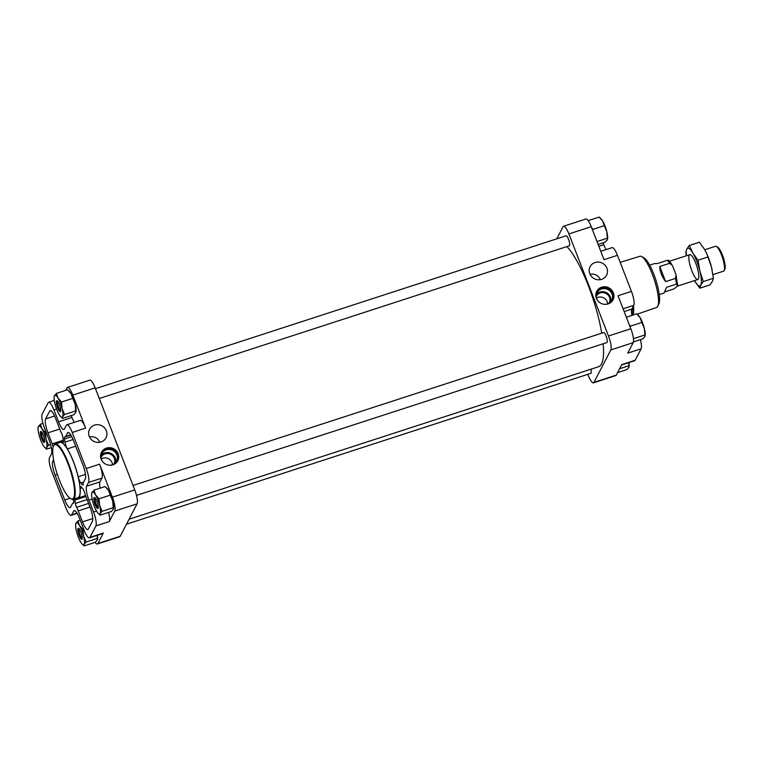 <?xml version="1.0" encoding="UTF-8"?>
<svg xmlns="http://www.w3.org/2000/svg" width="763" height="763" viewBox="0 0 763 763"><rect width="100%" height="100%" fill="white"/><g stroke="black" fill="none" stroke-linecap="round" stroke-linejoin="round"><path stroke-width="1.14" d="M53.572 459.679L52.752 461.253A11.617 2.766 -108 0 0 55.098 475.168L64.731 499.984A11.617 2.766 -108 0 0 70.062 507.672A11.617 2.766 -108 0 0 70.568 507.185L72.39 503.685A11.617 2.766 -108 0 1 72.895 503.199A11.617 2.766 -108 0 1 73.286 503.189A3.872 0.925 -108 0 0 73.42 503.179A3.872 0.925 -108 0 0 73.582 501.1L73.258 499.221M85.475 474.405L78.188 476.77A29.375 7.01 -108 0 0 67.373 448.892A5.808 1.383 -108 0 1 64.989 442.159L64.464 439.03A3.872 0.925 -108 0 1 64.626 436.951A3.872 0.925 -108 0 1 64.75 436.951A11.617 2.766 -108 0 0 65.151 436.932A11.617 2.766 -108 0 0 65.656 436.446L67.468 432.955A11.617 2.766 -108 0 1 67.983 432.468A11.617 2.766 -108 0 1 73.315 440.156L82.938 464.972A11.617 2.766 -108 0 1 85.284 478.887L83.472 482.378A11.617 2.766 -108 0 0 83.119 484.286A3.872 0.925 -108 0 1 82.833 485.087A3.872 0.925 -108 0 1 82.223 484.734L83.11 484.448M78.188 476.77A5.808 1.383 -108 0 0 80.84 483.017L82.223 484.734M89.996 507.061L78.227 510.886L82.49 521.882A11.617 2.766 -108 0 0 87.821 529.579A11.617 2.766 -108 0 0 88.327 529.093L92.437 521.196A11.617 2.766 -108 0 0 90.082 507.29L85.818 496.293A11.617 2.766 -108 0 1 84.464 492.278A3.872 0.925 -108 0 0 82.843 488.73L81.527 487.118A5.808 1.383 -108 0 0 80.563 486.517A5.808 1.383 -108 0 0 80.153 488.406A29.375 7.01 -108 0 1 78.093 498.001A29.375 7.01 -108 0 1 76.977 498.01M598.85 246.296L603.81 244.694L603.075 242.796M603.81 244.694A11.617 2.766 -108 0 0 606.118 249.577M624.172 311.571L631.831 309.082L633.795 305.305A11.617 2.766 -108 0 0 631.44 291.39L617.448 255.319A11.617 2.766 -108 0 0 612.117 247.632L600.796 251.313M631.831 309.082A11.617 2.766 -108 0 0 631.945 315.396M621.559 364.991L634.663 360.737A11.617 2.766 -108 0 0 635.169 360.25L641.13 348.786A11.617 2.766 -108 0 0 640.357 339.659M73.076 499.279L77.988 497.676A29.032 6.924 -108 0 0 79.257 496.465A29.032 6.924 -108 0 0 74.536 464.772A29.032 6.924 -108 0 0 60.048 442.454L55.136 444.056A29.032 6.924 72 0 1 70.692 469.522A29.032 6.924 72 0 1 73.076 499.279A29.032 6.924 72 0 1 71.178 498.954L70.616 498.649A28.546 6.81 72 0 1 57.177 473.918A28.546 6.81 72 0 1 53.515 446.012A28.546 6.81 72 0 1 53.591 445.859A28.546 6.81 72 0 1 70.215 469.951A28.546 6.81 72 0 1 70.616 498.649M63.319 442.597L62.49 442.864A5.808 1.383 -108 0 0 62.995 443.007A5.808 1.383 -108 0 0 63.262 440.032L62.709 436.722A3.872 0.925 -108 0 0 61.402 432.812A11.617 2.766 -108 0 1 59.819 429.245L55.546 418.248A11.617 2.766 -108 0 0 50.215 410.561A11.617 2.766 -108 0 0 49.709 411.047L45.608 418.935A11.617 2.766 -108 0 0 47.955 432.85L52.218 443.847A11.617 2.766 -108 0 1 53.238 446.736M62.49 442.864A29.375 7.01 -108 0 0 59.943 442.13A29.375 7.01 -108 0 0 59.037 442.788M58.56 421.834L53.954 409.95A11.617 2.766 -108 0 0 48.622 402.263A11.617 2.766 -108 0 0 48.117 402.75L42.146 414.214A11.617 2.766 -108 0 0 44.502 428.129L49.109 440.003A11.617 2.766 -108 0 1 51.455 453.918L49.49 457.695A11.617 2.766 -108 0 0 51.846 471.61L65.837 507.681A11.617 2.766 -108 0 0 71.169 515.368A11.617 2.766 -108 0 0 71.674 514.882L73.639 511.105A11.617 2.766 -108 0 1 74.145 510.619A11.617 2.766 -108 0 1 79.476 518.306L84.083 530.18A11.617 2.766 -108 0 0 89.414 537.877A11.617 2.766 -108 0 0 89.929 537.39L95.89 525.926A11.617 2.766 -108 0 0 93.544 512.011L88.937 500.137A11.617 2.766 -108 0 1 86.581 486.222L88.546 482.445A11.617 2.766 -108 0 0 86.2 468.53L72.208 432.459A11.617 2.766 -108 0 0 66.877 424.772A11.617 2.766 -108 0 0 66.362 425.258L64.407 429.035A11.617 2.766 -108 0 1 63.892 429.521A11.617 2.766 -108 0 1 58.56 421.834L71.97 417.475L71.236 415.577M74.621 498.773A5.808 1.383 -108 0 0 74.774 500.108L75.337 503.418A3.872 0.925 -108 0 0 76.643 507.328A11.617 2.766 -108 0 1 78.227 510.886M626.356 317.208L636.724 313.841L640.233 317.847L641.826 322.463L630.6 326.116L629.37 324.981M588.178 220.641L599.184 217.064L602.694 221.07L604.286 225.686L593.061 229.329L591.83 228.204M91.694 493.356A11.617 2.766 72 0 1 91.961 492.431A11.617 2.766 72 0 1 95.518 494.805A11.617 2.766 72 0 1 99.619 505.364A11.617 2.766 72 0 1 100.153 513.547A11.617 2.766 72 0 1 98.189 513.356A11.617 2.766 72 0 1 96.596 511.172A11.617 2.766 72 0 1 92.495 500.623A11.617 2.766 72 0 1 91.694 493.356L93.925 490.189L95.518 494.805L99.028 498.802L99.619 505.364L102.118 511.305L100.153 513.547L100.106 515.178L111.322 511.525L113.296 509.283L112.752 501.1A11.617 2.766 72 0 1 113.563 508.358A11.617 2.766 72 0 1 113.534 508.54M113.296 509.283L113.563 508.358M110.253 495.158L108.661 490.542A11.617 2.766 72 0 1 112.752 501.1L110.253 495.158L99.028 498.802M106.438 487.729L107.068 488.368A11.617 2.766 72 0 1 108.661 490.542L105.151 486.536L93.925 490.189M75.69 524.114A11.617 2.766 72 0 1 75.957 523.189A11.617 2.766 72 0 1 79.524 525.564A11.617 2.766 72 0 1 83.615 536.122A11.617 2.766 72 0 1 84.149 544.305A11.617 2.766 72 0 1 82.185 544.105A11.617 2.766 72 0 1 80.592 541.93A11.617 2.766 72 0 1 76.5 531.372A11.617 2.766 72 0 1 75.69 524.114L77.931 520.948L79.524 525.564L83.033 529.56L83.615 536.122L86.114 542.054L84.149 544.305L84.102 545.936L95.327 542.283L97.292 540.042L97.292 535.321M97.292 540.042L97.559 539.117A11.617 2.766 72 0 1 97.53 539.298M97.435 535.273A11.617 2.766 72 0 1 97.559 539.117M54.154 396.579A11.617 2.766 72 0 1 54.421 395.654A11.617 2.766 72 0 1 57.988 398.028A11.617 2.766 72 0 1 62.08 408.587A11.617 2.766 72 0 1 62.614 416.77A11.617 2.766 72 0 1 60.649 416.569A11.617 2.766 72 0 1 59.056 414.395A11.617 2.766 72 0 1 54.965 403.837A11.617 2.766 72 0 1 54.154 396.579L56.386 393.403L57.988 398.028L61.498 402.025L62.08 408.587L64.578 414.519L62.614 416.77L62.566 418.401L73.792 414.748L75.756 412.506L75.222 404.314A11.617 2.766 72 0 1 76.023 411.572A11.617 2.766 72 0 1 75.995 411.762M75.756 412.506L76.023 411.572M72.714 398.381L71.121 393.756A11.617 2.766 72 0 1 75.222 404.314L72.714 398.381L61.498 402.025M68.899 390.952L69.528 391.581A11.617 2.766 72 0 1 71.121 393.756L67.611 389.759L56.386 393.403M65.685 390.389L66.972 387.909A11.617 2.766 -108 0 1 67.487 387.423A11.617 2.766 -108 0 1 72.819 395.11L85.618 428.1A11.617 2.766 -108 0 0 80.277 420.413L66.877 424.772M95.108 542.359A11.617 2.766 -108 0 0 97.368 544A11.617 2.766 -108 0 0 97.874 543.514L103.329 533.032L89.929 537.39M97.368 544L119.715 536.742A11.617 2.766 -108 0 0 120.22 536.255L137.102 503.818A11.617 2.766 -108 0 0 134.746 489.913L95.165 387.852A11.617 2.766 -108 0 0 89.834 380.165L67.487 387.423M137.102 503.818L114.755 511.076L109.3 521.568A11.617 2.766 -108 0 0 108.518 512.44M114.755 511.076A11.617 2.766 -108 0 0 112.399 497.171L99.61 464.171L86.2 468.53M118.179 453.68A9.194 8.689 -152.5 0 1 117.845 460.68A9.194 8.689 -152.5 0 1 105.675 464.152A9.194 8.689 -152.5 0 1 101.536 452.201A9.194 8.689 -152.5 0 1 110.11 447.681A9.194 8.689 -152.5 0 1 118.179 453.68M106.353 430.78A9.261 8.755 -152.5 0 1 105.609 438.515A9.261 8.755 -152.5 0 1 93.754 441.329A9.261 8.755 -152.5 0 1 89.242 430.008A9.261 8.755 -152.5 0 1 97.798 424.695A9.261 8.755 -152.5 0 1 106.353 430.78M566.861 246.592A65.322 15.584 72 0 1 601.74 333.173M603.151 343.779A65.322 15.584 72 0 1 598.697 366.679L129.071 519.241M587.796 374.328L588.12 375.148A11.617 2.766 -108 0 0 593.452 382.835A11.617 2.766 -108 0 0 593.957 382.349L610.839 349.912A11.617 2.766 -108 0 0 608.483 336.006L568.902 233.945A11.617 2.766 -108 0 0 563.561 226.258A11.617 2.766 -108 0 0 563.056 226.745L556.78 238.809M593.452 382.835L615.798 375.577A11.617 2.766 -108 0 0 616.304 375.091L593.957 382.349M631.44 291.39L618.03 295.748L630.829 328.739A11.617 2.766 -108 0 1 633.185 342.654L627.73 353.145L641.13 348.786M635.169 360.25L621.759 364.609L616.304 375.091M613.366 292.811A9.194 8.689 -152.5 0 1 613.032 299.811A9.194 8.689 -152.5 0 1 600.862 303.273A9.194 8.689 -152.5 0 1 596.723 291.323A9.194 8.689 -152.5 0 1 605.297 286.802A9.194 8.689 -152.5 0 1 613.366 292.811M606.9 268.156A9.261 8.755 -152.5 0 1 606.165 275.901A9.261 8.755 -152.5 0 1 594.301 278.705A9.261 8.755 -152.5 0 1 589.799 267.384A9.261 8.755 -152.5 0 1 598.354 262.081A9.261 8.755 -152.5 0 1 606.9 268.156M563.561 226.258L585.908 219A11.617 2.766 -108 0 1 591.249 226.687L604.038 259.678L617.448 255.319M95.48 388.672L566.117 235.777A5.255 1.259 72 0 1 568.931 240.393A5.255 1.259 72 0 1 569.37 245.781L99.295 398.496M590.848 369.225A5.255 1.259 72 0 1 590.905 373.317L126.505 524.191M133.02 485.449L603.657 332.554A5.255 1.259 72 0 1 606.471 337.17A5.255 1.259 72 0 1 606.909 342.558L136.501 495.387M89.414 537.877L102.824 533.518A11.617 2.766 -108 0 0 103.329 533.032M99.61 464.171A11.617 2.766 -108 0 1 101.956 478.086L99.991 481.863A11.617 2.766 -108 0 0 100.115 488.177M71.97 417.475A11.617 2.766 -108 0 0 74.288 422.359M75.804 410.875L64.578 414.519M62.566 418.401L60.649 416.569M56.472 400.937A5.808 1.383 72 0 1 57.101 400.756A5.808 1.383 72 0 1 59.838 405.782A5.808 1.383 72 0 1 60.582 411.457A5.808 1.383 72 0 1 57.664 407.938A5.808 1.383 72 0 1 56.472 400.937M38.15 427.337L40.391 424.161L41.984 428.787L45.494 432.783L46.076 439.345L48.574 445.277L46.61 447.528L46.562 449.159L44.645 447.328A11.617 2.766 72 0 1 43.052 445.153A11.617 2.766 72 0 1 38.961 434.595A11.617 2.766 72 0 1 38.15 427.337A11.617 2.766 72 0 1 38.427 426.412A11.617 2.766 72 0 1 41.984 428.787A11.617 2.766 72 0 1 46.076 439.345A11.617 2.766 72 0 1 46.61 447.528A11.617 2.766 72 0 1 44.645 447.328M42.928 423.341L40.391 424.161M46.219 432.554L45.494 432.783M50.625 444.619L48.574 445.277M51.331 447.604L46.562 449.159M40.468 431.696A5.808 1.383 72 0 1 41.107 431.515A5.808 1.383 72 0 1 43.834 436.541A5.808 1.383 72 0 1 44.578 442.216A5.808 1.383 72 0 1 41.66 438.696A5.808 1.383 72 0 1 40.468 431.696M80.21 520.204L77.931 520.948M83.749 529.331L83.033 529.56M97.34 538.411L86.114 542.054M84.102 545.936L82.185 544.105M78.007 528.473A5.808 1.383 72 0 1 78.637 528.292A5.808 1.383 72 0 1 81.374 533.318A5.808 1.383 72 0 1 82.118 539.002A5.808 1.383 72 0 1 79.199 535.473A5.808 1.383 72 0 1 78.007 528.473M113.344 507.653L102.118 511.305M100.106 515.178L98.189 513.356M94.011 497.714A5.808 1.383 72 0 1 94.641 497.533A5.808 1.383 72 0 1 97.378 502.559A5.808 1.383 72 0 1 98.122 508.244A5.808 1.383 72 0 1 95.203 504.715A5.808 1.383 72 0 1 94.011 497.714M597.009 241.547L607.377 238.18L607.319 239.811L605.355 242.052L598.116 244.408M604.286 225.686L606.785 231.628L607.377 238.18M600.471 218.256L601.101 218.895A11.617 2.766 72 0 1 602.694 221.07A11.617 2.766 72 0 1 606.785 231.628A11.617 2.766 72 0 1 607.596 238.886L607.319 239.811M619.613 368.739L628.912 365.715L628.855 367.346L626.89 369.597L617.591 372.611M628.855 362.625L628.912 365.715M628.998 362.578A11.617 2.766 72 0 1 629.132 366.421L628.855 367.346M633.691 338.61L644.907 334.957L644.859 336.588L642.894 338.839L633.424 341.91M641.826 322.463L644.325 328.405L644.907 334.957M638.011 315.033L638.641 315.672A11.617 2.766 72 0 1 640.233 317.847A11.617 2.766 72 0 1 644.325 328.405A11.617 2.766 72 0 1 645.136 335.663L644.859 336.588M98.284 507.376A4.893 1.164 72 0 1 95.88 503.351A4.893 1.164 72 0 1 95.184 498.268A4.893 1.164 72 0 1 95.28 498.134M82.28 538.134A4.893 1.164 72 0 1 79.886 534.11A4.893 1.164 72 0 1 79.18 529.026A4.893 1.164 72 0 1 79.276 528.893M44.74 441.357A4.893 1.164 72 0 1 42.346 437.333A4.893 1.164 72 0 1 41.641 432.249A4.893 1.164 72 0 1 41.736 432.116M60.744 410.599A4.893 1.164 72 0 1 58.35 406.574A4.893 1.164 72 0 1 57.645 401.491A4.893 1.164 72 0 1 57.74 401.357M71.76 436.665L64.464 439.03M87.096 499.593L75.337 503.418M53.515 446.012L53.791 445.42A29.032 6.924 72 0 1 53.868 445.268A29.032 6.924 72 0 1 55.136 444.056M632.603 307.603A29.032 6.924 72 0 1 632.489 315.224M633.481 305.915A27.392 6.533 72 0 1 632.928 314.785L632.765 315.129M620.166 262.319L639.938 256.292A26.915 6.419 72 0 1 641.702 256.616A26.915 6.419 72 0 1 654.339 279.916A26.915 6.419 72 0 1 657.811 306.182A26.915 6.419 72 0 1 656.571 307.489L637.115 314.194M641.702 256.616L643.972 257.884A24.95 5.951 72 0 1 655.675 279.477A24.95 5.951 72 0 1 658.898 303.827L657.811 306.182M89.538 437.027A8.088 7.64 -152.5 0 1 99.686 442.311M590.095 274.413A8.088 7.64 -152.5 0 1 600.243 279.687M101.307 452.659A9.194 8.689 -152.5 0 1 109.901 448.615A9.194 8.689 -152.5 0 1 117.712 454.586A9.194 8.689 -152.5 0 1 117.597 461.129M102.604 461.634A8.221 7.773 -152.5 0 1 109.595 449.502A8.221 7.773 -152.5 0 1 116.52 461.148A8.221 7.773 -152.5 0 1 109.5 465.22M101.307 455.187A8.221 7.773 -152.5 0 1 115.528 462.588M101.088 457.256A7.258 6.867 -152.5 0 1 114.316 458.248A7.258 6.867 -152.5 0 1 113.964 463.952M101.326 458.887A7.258 6.867 -152.5 0 1 112.485 464.696M596.504 291.781A9.194 8.689 -152.5 0 1 605.097 287.737A9.194 8.689 -152.5 0 1 612.899 293.717A9.194 8.689 -152.5 0 1 612.784 300.26M597.801 300.765A8.221 7.773 -152.5 0 1 604.782 288.633A8.221 7.773 -152.5 0 1 611.707 300.269A8.221 7.773 -152.5 0 1 604.687 304.351M596.494 294.308A8.221 7.773 -152.5 0 1 610.724 301.709M596.275 296.378A7.258 6.867 -152.5 0 1 609.513 297.37A7.258 6.867 -152.5 0 1 609.151 303.073M596.513 298.018A7.258 6.867 -152.5 0 1 607.672 303.827M664.678 291.924L673.929 288.919L676.428 286.974L677.506 284.895C678.116 284.189 677.763 283.931 676.428 284.113L666.595 287.308L664.02 293.049L659.242 294.604M649.666 265.152L654.454 263.597L657.382 263.55L667.215 260.355A15.489 3.691 72 0 1 669.609 263.302L659.776 266.497C659.814 271.39 661.769 276.425 665.641 281.614L675.474 278.419A15.489 3.691 72 0 1 676.428 284.113M669.609 263.302L672.375 265.467L674.33 270.283L676.066 274.909L675.474 278.419M676.066 274.909L677.506 284.895M668.293 261.146C668.903 260.431 668.541 260.173 667.215 260.355M704.783 249.787L715.494 246.306A13.066 3.119 72 0 1 716.352 246.449A13.066 3.119 72 0 1 722.494 257.77A13.066 3.119 72 0 1 724.173 270.541A13.066 3.119 72 0 1 724.144 270.607A13.066 3.119 72 0 1 723.572 271.161L712.928 274.613M716.352 246.449L717.735 247.212A11.874 2.833 72 0 1 723.324 257.503A11.874 2.833 72 0 1 724.85 269.11A11.874 2.833 72 0 1 724.821 269.177M659.776 266.497L665.641 281.614M694.731 281.07L699.852 288.185L700.815 285.124L703.295 281.566L699.9 271.142L698.021 260.221L692.899 253.106L689.304 245.495L686.824 249.053A19.838 4.731 72 0 1 692.899 253.106A19.838 4.731 72 0 1 699.9 271.142A19.838 4.731 72 0 1 700.815 285.124A19.838 4.731 72 0 1 694.731 281.07A19.838 4.731 72 0 1 694.464 280.612M686.395 255.758A19.838 4.731 72 0 1 686.824 249.053L685.861 252.114L686.328 255.786M689.304 245.495L699.404 242.214L704.516 249.329L706.91 253.984L711.517 267.365L713.395 278.285L712.432 281.347L709.952 284.904L699.852 288.185M706.91 253.984L707.11 254.432A19.838 4.731 72 0 1 711.517 267.365A19.838 4.731 72 0 1 712.013 269.511A19.838 4.731 72 0 1 712.203 270.464M698.422 278.962A13.066 3.119 72 0 1 690.82 267.937A13.066 3.119 72 0 1 690.629 254.804A13.066 3.119 72 0 1 696.781 266.125A13.066 3.119 72 0 1 698.46 278.896A13.066 3.119 72 0 1 698.422 278.962M713.395 278.285L703.295 281.566M708.121 256.94L698.021 260.221M57.349 474.433L55.098 475.168M53.791 460.909L52.752 461.253M75.661 446.202L67.373 448.892M83.606 482.121L80.84 483.017M82.07 487.786L80.153 488.406M68.68 432.564L67.468 432.955M73.067 439.526L64.989 442.159M120.22 536.255L97.874 543.514M109.3 521.568L95.89 525.926M134.746 489.913L112.399 497.171M95.165 387.852L72.819 395.11M85.618 428.1L72.208 432.459M633.185 342.654L610.839 349.912M630.829 328.739L608.483 336.006M591.249 226.687L568.902 233.945M76.996 513.146L71.674 514.882M74.841 510.714L73.639 511.105M96.52 511.048L93.544 512.011M92.151 499.088L88.937 500.137M99.991 481.863L86.581 486.222M101.956 478.086L88.546 482.445M56.596 409.092L53.954 409.95M623.094 308.786L633.795 305.305M70.711 434.805L65.656 436.446M92.781 518.544L82.49 521.882M88.594 503.437L76.643 507.328M85.895 496.494L74.774 500.108M70.015 498.268L64.731 499.984M50.911 410.656L49.709 411.047M54.602 416.016L45.608 418.935M59.724 429.025L47.955 432.85M63.3 440.251L52.218 443.847M77.158 513.423L71.169 515.368M54.278 400.422L48.622 402.263M70.883 435.072L65.151 436.932M85.551 495.578L78.093 498.001M73.61 502.97L72.895 503.199M63.396 441.014L59.943 442.13M672.375 265.467C670.133 261.795 668.798 260.059 668.34 260.288M676.743 286.373L697.849 279.516M669.523 261.242L689.781 254.661M724.85 269.11L724.173 270.541"/></g></svg>
